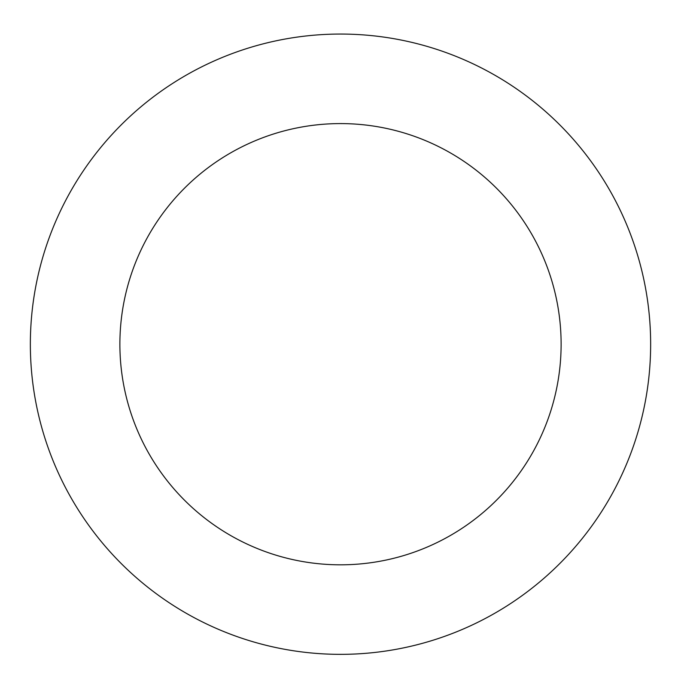 <?xml version="1.0" encoding="UTF-8"?>
<svg xmlns="http://www.w3.org/2000/svg" width="681" height="681" viewBox="0 0 681 681"><rect width="100%" height="100%" fill="white"/><g stroke="black" fill="none" stroke-linecap="round" stroke-linejoin="round"><path stroke-width="1.02" d="M174.064 82.495A310.153 310.153 0 0 0 197.073 619.199A310.153 310.153 0 0 0 650.364 330.915A310.153 310.153 0 0 0 174.064 82.495M222.108 158.043A220.618 220.618 0 0 0 238.478 539.812A220.618 220.618 0 0 0 560.914 334.754A220.618 220.618 0 0 0 222.108 158.043"/></g></svg>
